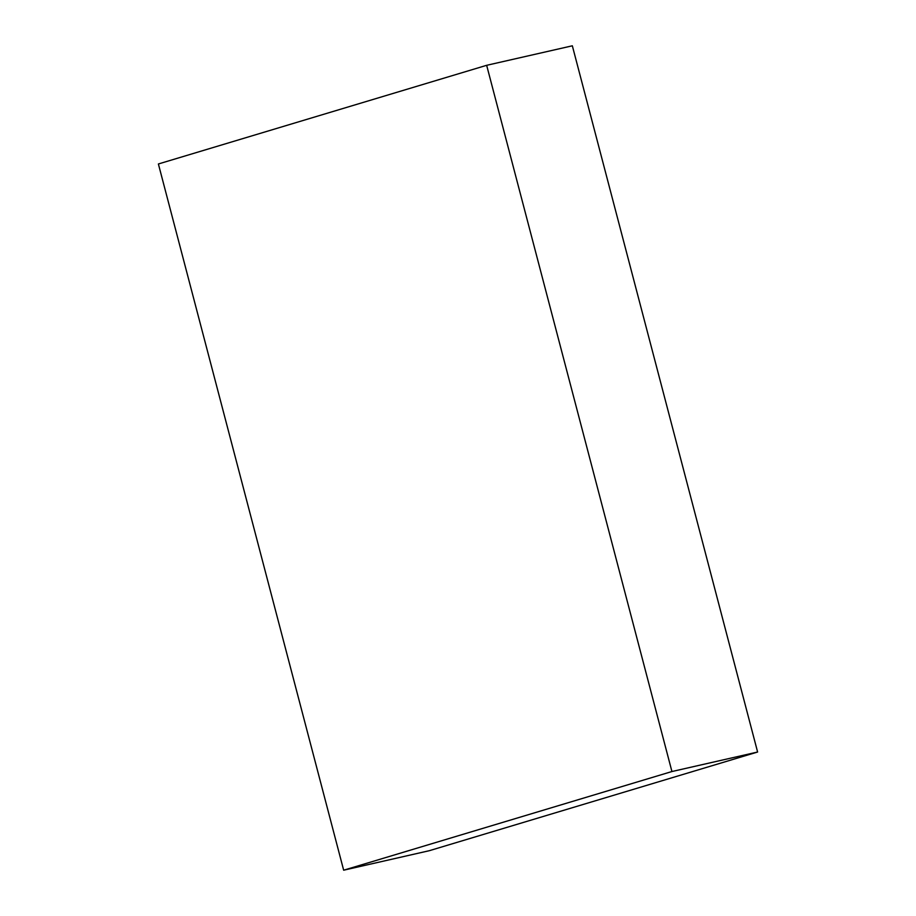 <?xml version="1.0" encoding="UTF-8"?>
<svg xmlns="http://www.w3.org/2000/svg" width="916" height="916" viewBox="0 0 916 916"><rect width="100%" height="100%" fill="white"/><g stroke="black" fill="none" stroke-linecap="round" stroke-linejoin="round"><path stroke-width="1.37" d="M343.66 870.2L158.388 163.975L486.659 65.311L671.932 771.535L343.66 870.2L429.341 850.689L757.612 752.025L671.932 771.535M486.659 65.311L572.34 45.8L757.612 752.025"/></g></svg>
